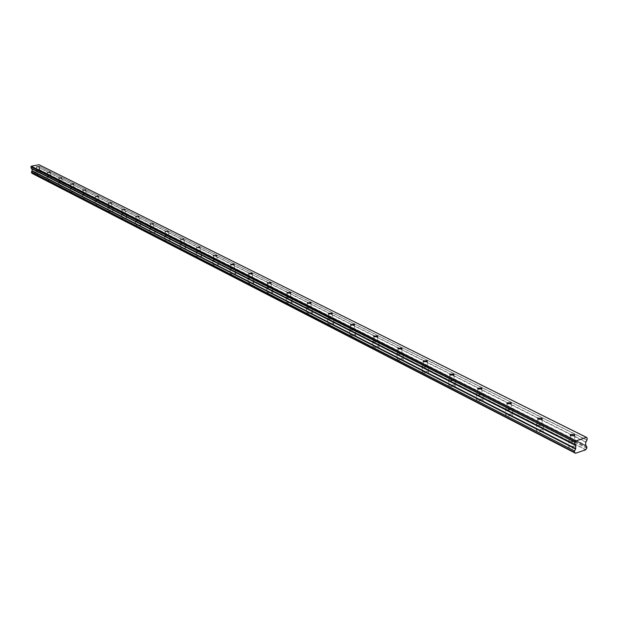 <?xml version="1.0" encoding="UTF-8"?>
<svg xmlns="http://www.w3.org/2000/svg" width="618" height="618" viewBox="0 0 618 618"><rect width="100%" height="100%" fill="white"/><g stroke="black" fill="none" stroke-linecap="round" stroke-linejoin="round"><path stroke-width="0.46" stroke-dasharray="3.09 2.32" d="M39.521 170.189L36.833 170.514L39.521 170.189M574.253 440.34L570.175 440.402L570.538 441.592L574.616 441.53L574.253 440.34M541.777 423.933L537.768 424.041L538.108 425.13L542.125 425.03L541.777 423.933M510.947 408.359L506.999 408.498L507.332 409.502L511.279 409.371L510.947 408.359M481.638 393.55L477.753 393.72L478.069 394.647L481.955 394.477L481.638 393.55M453.743 379.46L449.919 379.653L450.221 380.503L454.045 380.309L453.743 379.46M427.154 366.026L423.392 366.242L423.678 367.03L427.44 366.814L427.154 366.026M401.785 353.21L398.085 353.45L398.363 354.176L402.063 353.936L401.785 353.21M377.559 340.966L373.913 341.229L374.176 341.901L377.822 341.638L377.559 340.966M354.392 329.263L350.808 329.541L351.063 330.159L354.647 329.888L354.392 329.263M332.221 318.061L328.691 318.355L328.938 318.927L332.469 318.641L332.221 318.061M310.985 307.339L307.509 307.64L307.741 308.166L311.217 307.864L310.985 307.339M290.622 297.049L287.2 297.358L287.424 297.853L290.846 297.544L290.622 297.049M271.078 287.177L267.718 287.494L267.926 287.949L271.294 287.633L271.078 287.177M252.314 277.698L249 278.023L249.201 278.448L252.523 278.123L252.314 277.698M234.276 268.583L231.008 268.915L231.202 269.309L234.469 268.977L234.276 268.583M216.926 259.815L213.704 260.147L213.89 260.518L217.111 260.186L216.926 259.815M200.217 251.379L197.049 251.711L200.217 251.379M184.125 243.245L181.004 243.585L184.125 243.245M168.614 235.412L165.539 235.752L168.614 235.412M153.65 227.849L150.614 228.189L153.65 227.849M139.204 220.549L136.215 220.889L139.204 220.549M125.253 213.504L122.31 213.843L125.253 213.504M111.773 206.69L108.868 207.03L111.773 206.69M98.733 200.108L95.867 200.441L98.733 200.108M86.118 193.735L83.291 194.067L86.118 193.735M73.913 187.563L71.124 187.895L73.913 187.563M62.086 181.592L59.336 181.924L62.086 181.592M50.63 175.798L47.91 176.13L50.63 175.798M586.899 446.884L39.606 170.375L39.173 169.633L585.879 445.532M36.562 174.639L40.811 174.121L36.562 174.639M36.184 170.815L40.433 170.305L36.184 170.815M569.332 448.235L568.769 446.343L575.211 446.242L575.783 448.143L569.332 448.235M569.448 441.955L568.877 440.078L575.335 439.977L575.906 441.87L569.448 441.955M536.972 431.611L536.432 429.873L542.774 429.711L543.322 431.464L536.972 431.611M537.042 425.478L536.494 423.755L542.851 423.585L543.4 425.323L537.042 425.478M506.25 415.837L505.733 414.238L511.974 414.021L512.5 415.628L506.25 415.837M506.273 409.834L505.748 408.243L512.005 408.027L512.531 409.626L506.273 409.834M477.042 400.843L476.548 399.367L482.689 399.097L483.191 400.58L477.042 400.843M477.026 394.964L476.524 393.504L482.681 393.233L483.183 394.701L477.026 394.964M449.247 386.567L448.768 385.207L454.809 384.89L455.296 386.258L449.247 386.567M449.193 380.812L448.714 379.467L454.763 379.151L455.25 380.503L449.193 380.812M422.751 372.955L422.295 371.704L428.243 371.356L428.707 372.615L422.751 372.955M422.666 367.324L422.202 366.08L428.166 365.732L428.629 366.976L422.666 367.324M397.474 359.977L397.034 358.826L402.89 358.44L403.338 359.599L397.474 359.977M397.359 354.454L396.918 353.311L402.781 352.924L403.222 354.075L397.359 354.454M373.334 347.579L372.917 346.513L378.679 346.103L379.104 347.169L373.334 347.579M373.195 342.171L372.77 341.113L378.54 340.696L378.965 341.762L373.195 342.171M350.251 335.728L349.85 334.747L355.52 334.299L355.929 335.296L350.251 335.728M350.089 330.421L349.68 329.448L355.358 329.008L355.767 329.989L350.089 330.421M328.166 324.388L327.779 323.477L333.365 323.013L333.751 323.932L328.166 324.388M327.973 319.182L327.586 318.278L333.179 317.814L333.565 318.726L327.973 319.182M307.007 313.519L306.636 312.677L312.136 312.19L312.507 313.048L307.007 313.519M306.798 308.413L306.428 307.571L311.928 307.092L312.299 307.934L306.798 308.413M286.721 303.098L286.366 302.318L291.781 301.823L292.136 302.611L286.721 303.098M286.489 298.085L286.142 297.312L291.557 296.818L291.912 297.598L286.489 298.085M267.254 293.102L266.914 292.376L272.244 291.866L272.584 292.6L267.254 293.102M267.007 288.181L266.667 287.455L271.997 286.953L272.337 287.679L267.007 288.181M248.552 283.5L248.235 282.828L253.48 282.31L253.805 282.99L248.552 283.5M248.289 278.664L247.972 277.992L253.218 277.474L253.542 278.154L248.289 278.664M230.584 274.276L230.275 273.643L235.443 273.117L235.752 273.751L230.584 274.276M230.305 269.518L229.996 268.892L235.172 268.366L235.481 269L230.305 269.518M213.295 265.392L213.001 264.805L218.092 264.272L218.386 264.867L213.295 265.392M213.009 260.726L212.716 260.139L217.806 259.606L218.1 260.193L213.009 260.726M196.655 256.849L196.377 256.3L201.383 255.767L201.669 256.315L196.655 256.849M196.354 252.252L196.076 251.711L201.089 251.178L201.375 251.727L196.354 252.252M180.618 248.614L180.356 248.104L185.292 247.563L185.562 248.081L180.618 248.614M180.309 244.102L180.047 243.592L184.983 243.052L185.253 243.562L180.309 244.102M165.168 240.68L164.913 240.201L169.78 239.66L170.035 240.139L165.168 240.68M164.844 236.238L164.589 235.759L169.463 235.219L169.718 235.697L164.844 236.238M150.259 233.025L150.019 232.577L154.809 232.036L155.056 232.484L150.259 233.025M149.927 228.652L149.687 228.204L154.485 227.663L154.732 228.112L149.927 228.652M135.867 225.64L135.636 225.215L140.363 224.674L140.603 225.099L135.867 225.64M135.535 221.329L135.303 220.912L140.031 220.379L140.271 220.796L135.535 221.329M121.97 218.502L121.754 218.108L126.412 217.567L126.636 217.961L121.97 218.502M121.63 214.261L121.406 213.874L126.072 213.334L126.296 213.728L121.63 214.261M108.544 211.603L108.328 211.232L113.14 211.062L108.544 211.603M108.189 207.432L107.98 207.061L112.576 206.528L112.793 206.899L108.189 207.432M95.558 204.937L100.093 204.396L95.558 204.937M95.195 200.827L99.737 200.294L95.195 200.827M82.99 198.478L87.462 197.945L82.99 198.478M82.627 194.431L87.107 193.905L82.627 194.431M70.831 192.237L75.242 191.704L70.831 192.237M70.46 188.243L74.878 187.718L70.46 188.243M59.05 186.188L63.407 185.663L59.05 186.188M58.671 182.256L63.036 181.731L58.671 182.256M47.632 180.325L51.935 179.799L47.632 180.325M47.254 176.447L51.557 175.929L47.254 176.447M39.173 169.633L38.857 167.602L39.606 166.412L39.004 164.743M40.015 170.522L40.077 171.209L586.876 448.011M32.391 173.527L39.374 172.198L40.077 171.209M31.595 172.909L32.19 173.225M39.482 165.114L587.1 437.915M39.931 170.444L586.034 446.381M39.606 166.412L587.054 440.062M587.007 440.209L39.583 166.497M38.903 167.432L585.872 441.909M585.771 442.202L38.857 167.602M39.034 169.432L585.71 445.23M585.91 445.64L39.212 169.695M39.452 172.105L585.833 449.626M586.768 448.189L40.015 171.31M585.702 449.796L39.374 172.198M39.112 169.579L585.794 445.462M36.485 166.999L36.833 170.514M570.267 435.42L570.175 440.402M537.822 419.104L537.768 424.041M507.015 403.616L506.999 408.498M477.737 388.892L477.753 393.72M449.873 374.879L449.919 379.653M423.315 361.522L423.392 366.242M397.984 348.784L398.085 353.45M373.79 336.617L373.913 341.229M350.661 324.991L350.808 329.541M328.529 313.859L328.691 318.355M307.324 303.199L307.509 307.64M286.999 292.978L287.2 297.358M267.494 283.168L267.718 287.494M248.768 273.751L249 278.023M230.761 264.697L231.008 268.915M213.449 255.991L213.704 260.147M196.779 247.602L197.049 251.711M180.726 239.529L181.004 243.585M165.245 231.75L165.539 235.752M150.321 224.241L150.614 228.189M135.914 216.995L136.215 220.889M121.993 209.996L122.31 213.843M108.544 203.237L108.868 207.03M95.543 196.694L95.867 200.441M82.966 190.375L83.291 194.067M70.784 184.249L71.124 187.895M58.996 178.316L59.336 181.924M47.563 172.569L47.91 176.13M39.606 170.375L586.351 446.698M36.022 170.56L36.4 174.376M568.877 440.078L568.769 446.343M536.494 423.755L536.432 429.873M505.748 408.243L505.733 414.238M476.524 393.504L476.548 399.367M448.714 379.467L448.768 385.207M422.202 366.08L422.295 371.704M396.918 353.311L397.034 358.826M372.77 341.113L372.917 346.513M349.68 329.448L349.85 334.747M327.586 318.278L327.779 323.477M306.428 307.571L306.636 312.677M286.142 297.312L286.366 302.318M266.667 287.455L266.914 292.376M247.972 277.992L248.235 282.828M229.996 268.892L230.275 273.643M212.716 260.139L213.001 264.805M196.076 251.711L196.377 256.3M180.047 243.592L180.356 248.104M164.589 235.759L164.913 240.201M149.687 228.204L150.019 232.577M135.303 220.912L135.636 225.215M121.406 213.874L121.754 218.108M107.98 207.061L108.328 211.232M94.994 200.479L95.35 204.581M82.433 194.106L82.797 198.154M70.274 187.942L70.637 191.928M58.494 181.962L58.872 185.894M47.084 176.176L47.462 180.047M39.266 166.752L39.622 170.352M574.732 435.613L574.616 441.53M542.195 419.243L542.125 425.03M511.31 403.701L511.279 409.371M481.947 388.938L481.955 394.477M453.998 374.887L454.045 380.309M427.362 361.499L427.44 366.814M401.955 348.73L402.063 353.936M377.691 336.532L377.822 341.638M354.493 324.883L354.647 329.888M332.291 313.728L332.469 318.641M311.024 303.052L311.217 307.864M290.63 292.816L290.846 297.544M271.07 282.99L271.294 287.633M252.275 273.558L252.523 278.123M234.214 264.496L234.469 268.977M216.841 255.782L217.111 260.186M200.116 247.393L200.394 251.719M184.009 239.313L184.295 243.569M168.475 231.518L168.776 235.713M153.496 224.01L153.805 228.127M139.035 216.763L139.351 220.819M125.075 209.757L125.392 213.751M111.58 202.99L111.904 206.922M98.532 196.454L98.865 200.325M85.91 190.128L86.25 193.936M73.689 184.002L74.029 187.756M61.854 178.069L62.202 181.777M50.382 172.322L50.738 175.976M31.927 172.986L575.01 452.43M39.969 170.46L586.026 446.358M40.433 170.305L40.811 174.121M575.906 441.87L575.783 448.143M543.4 425.323L543.322 431.464M512.531 409.626L512.5 415.628M483.183 394.701L483.191 400.58M455.25 380.503L455.296 386.258M428.629 366.976L428.707 372.615M403.222 354.075L403.338 359.599M378.965 341.762L379.104 347.169M355.767 329.989L355.929 335.296M333.565 318.726L333.751 323.932M312.299 307.934L312.507 313.048M291.912 297.598L292.136 302.611M272.337 287.679L272.584 292.6M253.542 278.154L253.805 282.99M235.481 269L235.752 273.751M218.1 260.193L218.386 264.867M201.375 251.727L201.669 256.315M185.253 243.562L185.562 248.081M169.718 235.697L170.035 240.139M154.732 228.112L155.056 232.484M140.271 220.796L140.603 225.099M126.296 213.728L126.636 217.961M112.793 206.899L113.14 211.062M99.737 200.294L100.093 204.396M87.107 193.905L87.462 197.945M74.878 187.718L75.242 191.704M63.036 181.731L63.407 185.663M51.557 175.929L51.935 179.799"/><path stroke-width="0.93" d="M39.166 166.59L36.477 166.914L39.166 166.59M574.369 434.423L570.283 434.493L570.646 435.667L574.732 435.613L574.369 434.423M541.847 418.154L537.83 418.255L538.178 419.336L542.195 419.243L541.847 418.154M510.978 402.704L507.023 402.843L507.355 403.84L511.31 403.701L510.978 402.704M481.631 388.019L477.737 388.189L478.054 389.101L481.947 388.938L481.631 388.019M453.697 374.037L449.865 374.238L450.167 375.08L453.998 374.887L453.697 374.037M427.077 360.719L423.307 360.935L423.6 361.715L427.362 361.499L427.077 360.719M401.677 348.004L397.969 348.251L398.247 348.969L401.955 348.73L401.677 348.004M377.42 335.868L373.774 336.13L374.044 336.795L377.691 336.532L377.42 335.868M354.238 324.265L350.645 324.543L350.9 325.153L354.493 324.883L354.238 324.265M332.044 313.156L328.513 313.45L328.753 314.021L332.291 313.728L332.044 313.156M310.792 302.519L307.308 302.828L307.54 303.353L311.024 303.052L310.792 302.519M290.406 292.322L286.984 292.638L287.208 293.125L290.63 292.816L290.406 292.322M270.854 282.534L267.478 282.859L267.694 283.307L271.07 282.99L270.854 282.534M252.074 273.141L248.753 273.465L248.954 273.882L252.275 273.558L252.074 273.141M234.021 264.102L230.746 264.434L230.947 264.828L234.214 264.496L234.021 264.102M216.655 255.412L213.434 255.744L216.841 255.782L216.655 255.412M199.938 247.046L196.763 247.385L199.938 247.046M183.84 238.988L180.711 239.328L183.84 238.988M168.312 231.225L165.238 231.565L168.312 231.225M153.341 223.731L150.305 224.071L153.341 223.731M138.888 216.501L135.898 216.841L138.888 216.501M124.929 209.51L121.985 209.85L124.929 209.51M111.441 202.766L108.536 203.098L111.441 202.766M98.401 196.238L95.535 196.57L98.401 196.238M85.786 189.919L82.951 190.251L85.786 189.919M73.565 183.809L70.776 184.141L73.565 183.809M61.738 177.891L58.98 178.216L61.738 177.891M50.274 172.152L47.555 172.476L50.274 172.152M586.034 446.381L586.799 446.768L585.71 445.23L585.771 442.202L587.054 440.062L587.1 437.915L586.497 437.382L575.288 441.152L31.286 166.196L39.004 164.743L586.497 437.382M32.059 171.039L575.574 449.031L32.074 170.97L31.441 172.144L574.578 450.931L31.51 172.043M32.19 173.225L575.458 453.187M574.47 451.109L574.446 452.245L31.51 172.831L574.462 452.314M31.51 172.831L31.441 172.144M32.074 170.97L31.997 168.899L31.07 168.096L574.647 444.381L31.07 168.096M31.286 166.196L31.031 168.019M575.288 441.152L574.647 442.109L30.9 166.721M574.647 442.109L574.601 444.265M574.647 444.381L575.821 445.563L575.574 449.031M575.536 449.162L574.578 450.931M586.799 446.768L586.876 448.011L585.702 449.796L575.574 453.249L574.446 452.245M575.451 453.164L32.298 173.465M575.76 448.606L32.175 170.73M31.997 168.899L575.821 445.563M575.737 445.331L31.912 168.753M575.667 448.9L32.128 170.9M570.283 434.493L570.267 435.42M537.83 418.255L537.822 419.104M507.023 402.843L507.015 403.616M477.737 388.189L477.737 388.892M449.865 374.238L449.873 374.879M423.307 360.935L423.315 361.522M397.969 348.251L397.984 348.784M373.774 336.13L373.79 336.617M350.645 324.543L350.661 324.991M328.513 313.45L328.529 313.859M586.026 446.358L586.853 446.775M32.337 173.519L575.497 453.249M31.557 172.893L574.501 452.345"/></g></svg>
